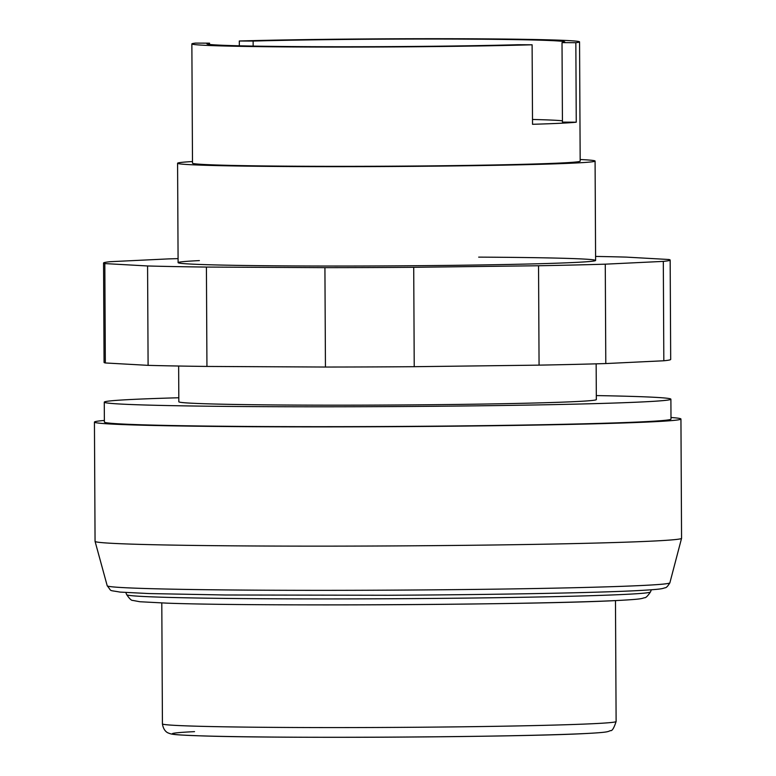 <?xml version="1.0" encoding="UTF-8"?>
<svg xmlns="http://www.w3.org/2000/svg" width="776" height="776" viewBox="0 0 776 776"><rect width="100%" height="100%" fill="white"/><g stroke="black" fill="none" stroke-linecap="round" stroke-linejoin="round"><path stroke-width="1.16" d="M199.383 260.6A208.754 4.375 -0.3 0 0 178.102 262.627A208.754 4.375 -0.3 0 0 295.035 265.945A208.754 4.375 -0.3 0 0 595.609 260.445A208.754 4.375 -0.3 0 0 478.676 257.128M663.315 261.386L605.27 264.17A283.308 5.936 179.7 0 1 538.544 265.751L413.715 267.303A283.308 5.936 179.7 0 1 324.921 267.652L206.416 267.06A283.308 5.936 179.7 0 1 147.576 265.964L104.818 263.578L105.342 362.964L148.1 365.35A283.308 5.936 -0.3 0 0 206.94 366.437L325.445 367.038A283.308 5.936 -0.3 0 0 414.229 366.689L539.068 365.137A283.308 5.936 -0.3 0 0 605.794 363.556L663.829 360.772A283.308 5.936 -0.3 0 0 670.687 359.443L670.163 260.057A283.308 5.936 179.7 0 1 663.315 261.386L663.829 360.772M147.576 265.964L148.1 365.35M206.416 267.06L206.94 366.437M324.921 267.652L325.445 367.038M413.715 267.303L414.229 366.689M538.544 265.751L539.068 365.137M605.27 264.17L605.794 363.556M595.59 256.429A283.308 5.936 179.7 0 1 626.135 257.108L668.883 259.504A283.308 5.936 179.7 0 1 670.163 260.057M104.818 263.578A283.308 5.936 179.7 0 1 103.547 263.025A283.308 5.936 179.7 0 1 110.396 261.687L168.441 258.903A283.308 5.936 179.7 0 1 178.082 258.621M103.547 263.025L104.071 362.402A283.308 5.936 -0.3 0 0 105.342 362.964M670.988 417.488A293.25 6.14 179.7 0 1 680.94 419.021L681.561 538.282A293.25 6.14 179.7 0 1 681.561 538.311A293.25 6.14 179.7 0 1 259.329 546.003A293.25 6.14 179.7 0 1 95.07 541.386A293.25 6.14 179.7 0 1 95.06 541.347L94.439 422.086A293.25 6.14 179.7 0 1 104.372 420.456M680.94 419.021A293.25 6.14 179.7 0 1 258.709 426.742A293.25 6.14 179.7 0 1 94.439 422.086M596.317 395.576A283.308 5.936 179.7 0 1 670.891 399.194L670.997 419.069A283.308 5.936 179.7 0 1 263.074 426.538A283.308 5.936 179.7 0 1 104.382 422.037L104.275 402.162A283.308 5.936 179.7 0 1 178.81 397.758M670.891 399.194A283.308 5.936 179.7 0 1 262.977 406.653A283.308 5.936 179.7 0 1 104.275 402.162M107.214 585.783C112.384 592.02 107.738 589.808 119.999 592.088L149.06 593.562L225.292 594.988L388.592 595.26C491.072 594.746 590.594 592.922 634.855 590.749C657.398 589.605 660.803 588.916 662.83 588.46L665.071 587.781C666.206 587.888 667.806 586.239 669.872 582.834A281.339 5.888 179.7 0 1 669.872 582.834A281.339 5.888 179.7 0 1 641.209 585.531A281.339 5.888 179.7 0 1 264.8 590.206A281.339 5.888 179.7 0 1 107.214 585.783A281.339 5.888 179.7 0 1 107.214 585.773L95.07 541.386M596.152 363.837L596.337 399.582A208.754 4.375 179.7 0 1 295.763 405.082A208.754 4.375 179.7 0 1 178.829 401.774L178.645 366.029M580.167 159.516A208.754 4.375 179.7 0 1 595.085 161.059A208.754 4.375 179.7 0 1 294.521 166.559A208.754 4.375 179.7 0 1 177.578 163.251A208.754 4.375 179.7 0 1 192.487 161.544M239.328 45.803L239.309 41.002A193.845 4.064 179.7 0 1 470.974 38.8A193.845 4.064 179.7 0 1 579.556 41.875L580.176 161.136A193.845 4.064 179.7 0 1 301.078 166.248A193.845 4.064 179.7 0 1 192.496 163.173L191.866 43.912A193.845 4.064 179.7 0 1 195.581 43.097L209.549 43.165L209.559 44.455M579.556 41.875A193.845 4.064 179.7 0 1 575.84 42.69L576.258 122.201A193.845 4.064 179.7 0 1 532.53 124.296L532.113 44.785A193.845 4.064 179.7 0 1 300.448 46.987A193.845 4.064 179.7 0 1 191.866 43.912M532.113 44.785L518.145 44.717A178.936 3.744 179.7 0 1 321.264 46.715A178.936 3.744 179.7 0 1 206.901 43.825A178.936 3.744 179.7 0 1 209.549 43.165M253.151 46.094L253.131 41.07A178.936 3.744 179.7 0 1 450.138 39.052A178.936 3.744 179.7 0 1 564.763 41.953A178.936 3.744 179.7 0 1 562.018 42.622L562.435 122.123L576.258 122.201M532.501 119.465A178.936 3.744 179.7 0 1 562.425 120.813M562.018 42.622L575.84 42.69M239.309 41.002L253.131 41.07M126.711 594.688C129.476 598.732 131.484 600.643 132.735 600.411L139.903 601.74L167.529 603.175C254.974 606.405 537.923 604.776 615.979 600.575C637.94 599.45 640.355 598.8 642.024 598.451L644.536 597.724C645.719 597.986 647.708 596.055 650.472 591.942A261.89 5.481 179.7 0 1 623.788 594.455A261.89 5.481 179.7 0 1 273.404 598.8A261.89 5.481 179.7 0 1 126.711 594.688L125.819 592.534M592.99 723.707A226.844 4.753 179.7 0 1 289.496 727.471A226.844 4.753 179.7 0 1 162.426 723.872C163.678 732.214 169.071 733.223 168.237 732.961L169.895 733.611C173.223 734.552 175.628 734.93 201.178 735.871C278.041 738.587 517.99 737.161 584.541 733.592C609.325 732.34 607.627 731.603 610.47 730.614C612.099 731.157 613.981 728.121 616.115 721.496A226.844 4.753 179.7 0 1 592.99 723.707M194.534 731.642A216.902 4.54 -0.3 0 0 293.92 737.2A216.902 4.54 -0.3 0 0 584.115 733.601M615.552 600.585A252.695 5.296 179.7 0 1 277.478 604.776M650.472 591.942L651.345 589.779M669.872 582.825L681.561 538.311M595.085 161.059L595.609 260.445M615.475 600.605L616.115 721.496M161.796 602.971L162.426 723.872M177.578 163.251L178.102 262.627"/></g></svg>
